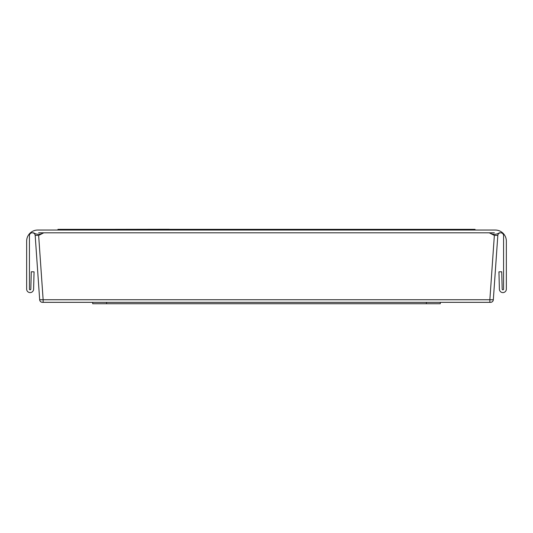 <?xml version="1.0" encoding="UTF-8"?>
<svg xmlns="http://www.w3.org/2000/svg" width="533" height="533" viewBox="0 0 533 533"><rect width="100%" height="100%" fill="white"/><g stroke="black" fill="none" stroke-linecap="round" stroke-linejoin="round"><path stroke-width="0.8" d="M38.642 232.814L43.733 232.814C40.088 234.806 36.704 234.806 33.572 232.814L32.213 232.814A2.778 2.778 0 0 0 29.428 235.599L29.428 289.133A0.693 0.693 0 0 0 30.115 289.825A0.693 0.693 0 0 0 30.821 289.146L31.274 271.77L34.059 271.843L33.599 289.219A3.478 3.478 0 0 1 30.081 292.604A3.478 3.478 0 0 1 26.65 289.133L26.65 241.163A11.126 11.126 0 0 1 37.776 230.036L495.224 230.036A11.126 11.126 0 0 1 506.35 241.163L506.35 289.133A3.478 3.478 0 0 1 502.919 292.604A3.478 3.478 0 0 1 499.401 289.219L498.941 271.843L501.726 271.77L502.179 289.146A0.693 0.693 0 0 0 502.885 289.825A0.693 0.693 0 0 0 503.572 289.133L503.572 235.599A2.778 2.778 0 0 0 500.787 232.814L499.428 232.814C496.183 234.806 492.792 234.806 489.267 232.814L494.358 232.814M38.642 235.406L43.14 299.753L39.675 299.753L35.171 235.406L38.642 235.406L43.733 232.814L489.267 232.814L494.358 235.406L489.86 299.753L493.325 299.753A2.778 2.778 0 0 1 490.553 302.338L489.86 302.338L489.86 299.753L43.14 299.753L43.14 302.338L489.86 302.338M39.675 299.753A2.778 2.778 0 0 0 42.447 302.338L43.14 302.338M493.325 299.753L497.829 235.406L494.358 235.406M35.171 235.406A2.778 2.778 0 0 0 32.4 232.814M500.507 232.814L500.6 232.814A2.778 2.778 0 0 0 497.829 235.406M169.501 229.343A0.833 0.833 0 0 0 169.168 229.27L113.549 229.343M475.063 230.036L475.063 229.343L57.937 229.343L57.937 230.036M92.695 302.338L92.695 303.73L440.305 303.73L440.305 302.338M426.4 302.338L426.4 303.73M106.6 303.73L106.6 302.338"/></g></svg>
